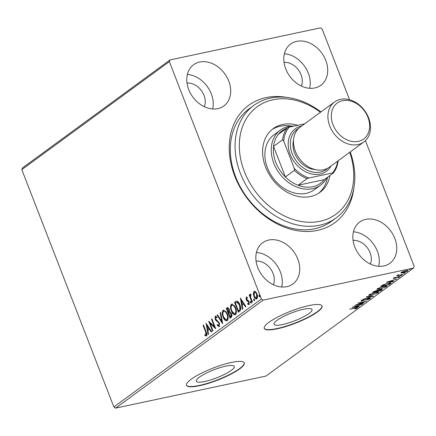 <?xml version="1.0" encoding="UTF-8"?>
<svg xmlns="http://www.w3.org/2000/svg" width="436" height="436" viewBox="0 0 436 436"><rect width="100%" height="100%" fill="white"/><g stroke="black" fill="none" stroke-linecap="round" stroke-linejoin="round"><path stroke-width="0.65" d="M353.792 188.603A72.812 56.277 -126.2 0 1 317.528 230.399A72.812 56.277 -126.2 0 1 234.775 176.155A72.812 56.277 -126.2 0 1 266.015 97.599A72.812 56.277 -126.2 0 1 287.057 97.446M253.763 105.425L249.005 108.907A69.716 53.884 53.8 0 0 240.47 187.197A69.716 53.884 53.8 0 0 314.841 228.737A69.716 53.884 53.8 0 0 331.36 221.412L336.123 217.929A69.716 53.884 -126.2 0 1 272.178 213.776A69.716 53.884 -126.2 0 1 235.091 148.153A69.716 53.884 -126.2 0 1 253.763 105.425A69.716 53.884 -126.2 0 1 320.94 111.927M204.849 381.451A20.388 4.24 158.8 0 0 225.031 374.115A20.388 4.24 158.8 0 0 234.296 366.436A20.388 4.24 158.8 0 0 225.728 366.164A20.388 4.24 158.8 0 0 205.552 373.499A20.388 4.24 158.8 0 0 196.282 381.178A20.388 4.24 158.8 0 0 204.849 381.451M282.588 324.542A20.388 4.24 158.8 0 0 302.764 317.206A20.388 4.24 158.8 0 0 312.034 309.527A20.388 4.24 158.8 0 0 303.467 309.26A20.388 4.24 158.8 0 0 283.286 316.596A20.388 4.24 158.8 0 0 274.021 324.275A20.388 4.24 158.8 0 0 282.588 324.542M277.269 328.798A30.983 6.442 158.8 0 0 307.936 317.648A30.983 6.442 158.8 0 0 322.024 305.979A30.983 6.442 158.8 0 0 308.999 305.571A30.983 6.442 158.8 0 0 278.337 316.721A30.983 6.442 158.8 0 0 264.249 328.39A30.983 6.442 158.8 0 0 277.269 328.798M264.2 328.248A30.983 6.442 158.8 0 0 277.16 328.515A30.983 6.442 158.8 0 0 307.533 317.517A30.983 6.442 158.8 0 0 321.959 305.843M199.535 385.702A30.983 6.442 158.8 0 0 230.203 374.551A30.983 6.442 158.8 0 0 244.285 362.883A30.983 6.442 158.8 0 0 231.265 362.474A30.983 6.442 158.8 0 0 200.598 373.625A30.983 6.442 158.8 0 0 186.51 385.293A30.983 6.442 158.8 0 0 199.535 385.702M186.466 385.152A30.983 6.442 158.8 0 0 199.426 385.419A30.983 6.442 158.8 0 0 229.794 374.42A30.983 6.442 158.8 0 0 244.225 362.747M286.828 286.665A25.561 19.756 53.8 0 0 292.888 283.978A25.561 19.756 53.8 0 0 296.017 255.267A25.561 19.756 53.8 0 0 268.745 240.04A25.561 19.756 53.8 0 0 262.69 242.727A25.561 19.756 53.8 0 0 259.556 271.432A25.561 19.756 53.8 0 0 286.828 286.665M281.7 287.002A25.561 19.756 53.8 0 0 256.423 252.477M314.797 87.958A25.561 19.756 53.8 0 0 320.852 85.276A25.561 19.756 53.8 0 0 323.981 56.566A25.561 19.756 53.8 0 0 296.714 41.338A25.561 19.756 53.8 0 0 290.654 44.02A25.561 19.756 53.8 0 0 287.526 72.73A25.561 19.756 53.8 0 0 314.797 87.958M309.664 88.295A25.561 19.756 53.8 0 0 284.392 53.77M217.782 108.646A25.561 19.756 53.8 0 0 223.837 105.964A25.561 19.756 53.8 0 0 226.971 77.254A25.561 19.756 53.8 0 0 199.699 62.026A25.561 19.756 53.8 0 0 193.639 64.708A25.561 19.756 53.8 0 0 190.51 93.418A25.561 19.756 53.8 0 0 217.782 108.646M212.654 108.984A25.561 19.756 53.8 0 0 187.376 74.463M383.844 265.971A25.561 19.756 53.8 0 0 389.898 263.29A25.561 19.756 53.8 0 0 393.032 234.579A25.561 19.756 53.8 0 0 365.76 219.352A25.561 19.756 53.8 0 0 359.7 222.033A25.561 19.756 53.8 0 0 356.572 250.744A25.561 19.756 53.8 0 0 383.844 265.971M378.71 266.309A25.561 19.756 53.8 0 0 353.438 231.789M370.404 264.053A16.268 12.573 53.8 0 0 367.493 248.008A16.268 12.573 53.8 0 0 353.084 240.389M204.342 106.727A16.268 12.573 53.8 0 0 201.432 90.683A16.268 12.573 53.8 0 0 187.022 83.063M301.358 86.039A16.268 12.573 53.8 0 0 298.447 69.994A16.268 12.573 53.8 0 0 284.032 62.375M273.388 284.741A16.268 12.573 53.8 0 0 270.484 268.701A16.268 12.573 53.8 0 0 256.068 261.077M261.404 298.965L263.164 300.121L413.535 268.053L265.993 376.055L115.622 408.123L113.861 406.968L261.404 298.965L169.342 61.618L21.8 169.62L22.465 167.947L170.007 59.945L320.378 27.877L322.139 29.032L349.568 99.757M365.423 140.626L414.2 266.38L413.535 268.053M256.722 298.911L254.346 296.142L253.763 293.275L254.455 291.237L253.97 291.341L255.578 291.689L256.989 293.957C257.796 295.995 257.758 297.619 256.869 298.824C255.649 299.167 254.646 298.306 253.861 296.246L253.278 293.379L254.324 291.172M256.869 298.824L256.482 298.998M251.981 302.241L249.174 295.014L249.605 294.698L250.013 295.761L250.297 294.028L250.716 294.038L250.814 294.954L250.569 296.971L252.406 301.925L251.981 302.241M246.542 296.971L247.392 297.477L247.381 298.279L246.536 297.919L246.504 299.194L248.509 300.824L249.081 301.843L248.989 304.59L247.735 304.252L247.719 303.407L248.602 303.734L248.667 302.192L246.656 300.557L246.089 299.543L246.34 296.976M247.386 297.815L246.536 297.919M248.809 303.69L248.471 303.794L249.087 303.63L249.152 302.088L248.667 302.192M239.675 311.25L238.383 312.192L234.546 302.301L236.846 301.074C238.181 301.532 239.206 302.797 239.931 304.873C241.103 307.68 241.015 309.805 239.675 311.25M236.525 301.096L236.846 301.074M230.126 318.236L226.289 308.345L227.608 307.511L229.303 309.288L229.598 311.773L231.456 313.658C232.083 315.293 232.012 316.552 231.233 317.424L230.126 318.236M222.649 323.708L217.035 315.119L217.499 314.781L221.761 321.294L220.202 312.803L220.665 312.465L222.649 323.708M212.97 330.793L212.539 331.109L208.702 321.218L214.343 326.564L211.482 319.185L211.907 318.874L215.744 328.766L210.114 323.436L212.97 330.793M206.43 335.911L204.936 335.535L204.86 334.614L206.032 334.897L205.634 331.916L203.083 325.338L203.508 325.022L206.097 331.703C206.964 333.371 207.078 334.772 206.43 335.911L206.168 336.025M205.694 334.962L206.517 334.793L206.119 331.812L203.568 325.234L203.083 325.338M113.861 406.968L21.8 169.62M205.999 323.196L211.689 331.736L211.22 332.074L209.422 329.322L207.863 330.461L208.522 334.052L208.054 334.39L206.092 323.18M219.226 326.542L217.139 325.294L217.292 324.537L218.801 325.55L218.927 323.305L218.409 322.438L215.929 320.504L215.128 319.157L215.221 316.122L216.943 317.01L216.845 317.866L215.613 317.141L215.537 318.803L219.363 323.005L218.948 326.668M218.976 325.512L218.649 325.616L219.286 325.447L219.412 323.201L218.927 323.305M219.412 323.201L218.894 322.335L216.414 320.4L215.613 319.054L215.444 316.018M216.91 317.315L215.613 317.141M227.238 320.673C225.548 321.114 224.169 319.915 223.096 317.086C221.973 314.291 221.995 312.029 223.172 310.301L223.69 310.061L227.352 313.915C228.475 316.716 228.437 318.972 227.238 320.673L226.747 320.901M235.495 314.628C233.81 315.07 232.426 313.871 231.358 311.042C230.23 308.247 230.257 305.985 231.429 304.257L231.947 304.017L235.609 307.87C236.732 310.672 236.694 312.928 235.495 314.628L235.004 314.857M240.312 298.082L245.997 306.617L245.533 306.955L243.735 304.203L242.176 305.347L242.836 308.933L242.367 309.277L240.405 298.06M250.569 301.407L251.065 302.012L251.032 303.096L250.357 302.53L250.482 301.407M253.845 299.014L254.341 299.614L254.308 300.698L253.632 300.137L253.757 299.009M259.18 295.107L259.682 295.706L259.643 296.791L258.968 296.224L259.093 295.101M401.038 272.707L401.185 273.094L401.311 272.467L403.485 271.41L406.101 270.636L408.118 270.609L407.731 271.099L402.973 272.931L400.935 272.952M398.264 274.876L399.06 275.203L403.207 274.353L396.58 275.988L398.635 274.882L398.237 275.181L398.019 274.615M397.763 275.078L397.915 275.481L397.637 275.16M393.512 278.179L395.218 277.389L394.297 277.999L394.722 278.124L398.962 276.588L399.856 276.865L398.133 277.688L399.044 277.067L398.569 276.898L395.414 278.124L393.305 278.446M394.22 277.797L394.722 278.124M400.074 276.577L399.856 276.865L399.703 276.484M399.044 277.067L398.493 276.702M390.476 283.678L389.185 284.621L380.693 286.43L383.162 284.784L388.465 283.002L391.185 282.893L390.476 283.678L390.138 283.198M380.928 290.665L372.437 292.474L376.606 290.518L377.892 290.512L380.939 289.406L382.41 289.39L380.928 290.665L380.792 290.316M373.45 296.137L363.183 299.249L371.439 296.545L366.349 296.932L366.812 296.594L373.434 296.093M363.771 303.222L354.855 305.347L363.962 301.963L358.06 303.004L366.545 301.194L357.455 304.573L363.771 303.222M356.474 308.225C356.577 307.93 356.048 307.941 354.877 308.257L349.656 309.151L355.389 307.93C357.1 307.473 357.754 307.511 357.351 308.039L354.882 308.993L356.474 308.225L356.381 307.489M357.624 307.696L357.351 308.039L357.182 307.609M263.164 300.121L115.622 408.123M352.152 307.326L362.49 304.165L358.735 305.5L357.171 306.644L359.324 306.481L358.861 306.819L352.152 307.326M369.248 298.878L368.584 298.616L362.24 300.856C361.133 301.096 360.806 300.993 361.253 300.551L363.76 299.461L362.12 300.371L362.632 300.551L369.025 298.3C370.289 298.033 370.665 298.159 370.148 298.671L367.047 299.979L369.248 298.878L369.221 298.044M361.013 300.873L361.253 300.551M362.022 300.126L361.967 300.557L361.749 299.99M370.431 298.3L370.148 298.671L369.957 298.17M371.592 295.314L368.736 295.368L369.205 294.731L375.827 292.196L378.655 292.158L378.159 292.801L371.51 295.101M379.854 289.27L376.993 289.319L377.462 288.687L384.083 286.152L386.912 286.114L386.421 286.757L379.767 289.057M386.46 282.212L396.804 279.045L393.043 280.381L391.484 281.525L393.637 281.362L393.168 281.705L386.46 282.212M400.733 275.536L401.894 275.372L400.477 275.677M401.54 275.263L401.834 275.225M404.009 273.138L405.169 272.98L403.752 273.279M404.815 272.865L405.109 272.827M409.344 269.23L410.505 269.067L409.093 269.372M410.156 268.958L410.45 268.919M170.007 59.945L169.342 61.618M356.866 307.642L356.517 307.832M357.035 306.29L357.171 306.644M358.741 306.524L358.861 306.819M357.678 305.821L354.234 306.868L356.485 306.693L357.613 305.641M369.826 298.175L369.374 298.437M361.88 300.317L361.52 300.377M371.325 296.251L371.439 296.545M369.717 295.008L368.889 295.003M378.279 291.957L377.941 292.24L378.159 292.801M377.941 292.24L377.658 292.431M375.396 292.512L370.093 294.529L369.728 295.047L372.017 295.003L377.276 292.997L377.674 292.463L375.32 292.311M369.984 294.245L370.093 294.529M381.843 289.27L382.034 289.853M381.816 289.286L381.386 289.602M377.456 290.392L377.107 290.649L377.325 291.21L380.481 290.54L381.429 289.711L381.211 289.15M374.072 291.379L373.734 291.978L376.459 291.395L377.096 290.807L376.873 290.24M373.603 291.64L373.734 291.978M376.121 290.632L374.181 291.651M376.677 291.237C377.32 290.768 377.162 290.632 376.192 290.823M378.246 290.332L377.325 291.21M380.437 289.526L378.323 290.534M380.971 290.18C381.669 289.678 381.511 289.526 380.508 289.722M377.974 288.964L377.145 288.954M386.536 285.907L386.198 286.19L386.421 286.757M386.198 286.19L385.915 286.387M383.653 286.463L378.35 288.485L377.985 289.003L380.274 288.959L385.533 286.953L385.931 286.419L383.576 286.267M378.241 288.201L378.35 288.485M389.048 284.267L389.185 284.621M390.738 282.719L390.253 283.111M381.86 285.585L381.996 285.934L388.743 284.495L390.127 283.367L389.931 282.664M383.653 284.545L381.996 285.934M387.958 283.117L383.74 284.779M390.127 283.367L388.035 283.313M391.348 281.171L391.484 281.525M393.054 281.405L393.168 281.705M391.991 280.702L388.541 281.749L390.798 281.574L391.92 280.522M394.209 278.135L394.324 278.43M398.182 275.034L397.779 275.121M407.627 270.445L407.731 271.099M407.513 270.533L407.17 270.761M401.779 272.527L401.196 272.555M405.605 270.751L401.823 272.642L401.605 272.075M401.976 272.064L402.074 272.309C401.621 272.805 402.068 272.909 403.404 272.614L406.968 271.263L407.011 270.347M406.968 271.263C407.442 270.756 407.011 270.652 405.682 270.947M206.915 335.807L204.936 335.535M205.421 335.431L205.372 334.864M206.179 334.859L206.517 334.793L206.179 334.859M211.596 331.801L209.907 329.218L209.422 329.322M208.501 334.063L206.659 324.046M207.65 329.316L209.329 328.335L207.443 325.458L206.958 325.561L207.65 329.316L208.844 328.439L206.958 325.561M209.329 328.335L208.844 328.439M212.948 330.81L209.454 321.795M211.482 319.185L211.983 319.07L214.828 326.46L214.343 326.564M215.488 328.101L210.599 323.332L210.114 323.436M219.711 326.439L217.624 325.191L217.139 325.294M218.894 322.335L218.409 322.438M216.414 320.4L215.929 320.504M215.613 319.054L215.128 319.157M222.545 322.705L217.52 315.015L217.035 315.119M220.202 312.803L220.703 312.688L222.246 321.19L221.761 321.294M226.982 320.825L223.581 316.983L223.096 317.086M223.581 316.983C222.458 314.187 222.48 311.925 223.657 310.198L223.172 310.301M223.657 310.198L223.935 310.034M227.314 319.566L226.453 319.844L227.314 319.566C228.29 318.198 228.322 316.383 227.407 314.122C226.551 311.844 225.439 310.868 224.071 311.2M226.922 314.225C226.066 311.947 224.954 310.972 223.586 311.304C222.638 312.699 222.616 314.52 223.521 316.77C224.377 319.038 225.477 320.002 226.829 319.67C227.805 318.302 227.837 316.487 226.922 314.225L227.407 314.122M224.442 311.032L223.586 311.304M230.535 317.937L226.775 308.241L226.289 308.345M226.775 308.241L227.826 307.505M230.159 312.59L228.731 313.233L230.159 316.912L231.129 316.449L231.516 313.865L230.055 312.612M229.369 309.511L228.884 309.615L227.554 308.726L227.107 309.048L228.339 312.22L229.042 311.958L229.369 309.511L228.039 308.623M228.333 308.475L227.554 308.726M229.042 311.958L228.557 312.062L228.884 309.615M231.516 313.865L231.031 313.969L229.614 312.705L230.099 312.601M231.129 316.449L230.644 316.552L231.031 313.969M230.159 316.912L230.644 316.552M235.238 314.781L231.843 310.939L231.358 311.042M231.843 310.939C230.715 308.143 230.742 305.881 231.914 304.154L231.429 304.257M231.914 304.154L232.192 303.99M235.576 313.522L234.71 313.8L235.576 313.522C236.546 312.154 236.579 310.339 235.663 308.078C234.808 305.8 233.696 304.824 232.328 305.156M235.178 308.181C234.323 305.903 233.211 304.928 231.843 305.26C230.895 306.655 230.873 308.475 231.783 310.726C232.633 312.993 233.734 313.958 235.091 313.626C236.061 312.258 236.094 310.443 235.178 308.181L235.663 308.078M232.699 304.987L231.843 305.26M238.792 311.893L235.031 302.197L234.546 302.301M235.031 302.197L236.753 301.074M237.467 302.072L235.369 303.004L238.416 310.863L239.92 309.44L239.5 305.184L236.982 302.175L237.467 302.072L239.985 305.08L239.5 305.184M238.416 310.863L240.405 309.337L239.985 305.08M240.405 309.337L239.92 309.44M245.909 306.682L244.22 304.099L243.735 304.203M242.814 308.95L240.972 298.927M241.964 304.197L243.642 303.222L241.757 300.339L241.272 300.442L241.964 304.197L243.157 303.325L241.272 300.442M243.642 303.222L243.157 303.325M249.474 304.486L247.735 304.252M248.22 304.148L248.209 303.761M249.152 302.088L248.787 301.472L248.302 301.576M248.787 301.472L247.555 301.162M248.04 301.058L246.656 300.557M247.141 300.453L246.574 299.439L246.089 299.543M246.574 299.439L246.651 296.949M251.518 302.993L250.842 302.426L250.357 302.53M250.842 302.426L250.874 301.341M252.39 301.941L249.659 294.91L249.174 295.014M250.368 295.69L250.013 295.761M250.466 295.107L250.684 294.022M254.793 300.595L254.117 300.033L253.632 300.137M254.117 300.033L254.15 298.949M253.763 293.275L253.278 293.379M254.346 296.142L253.861 296.246M257.011 297.832L256.275 298.05L257.011 297.832L257.049 294.169C256.477 292.621 255.725 291.94 254.798 292.125M256.564 294.273C255.992 292.725 255.24 292.044 254.313 292.229L254.286 295.94C254.864 297.483 255.61 298.148 256.526 297.935L256.564 294.273L257.049 294.169M255.033 292.016L254.313 292.229M260.129 296.687L259.453 296.12L258.968 296.224M259.453 296.12L259.491 295.036M320.449 112.286A66.615 51.486 53.8 0 0 239.337 147.597A66.615 51.486 53.8 0 0 298.398 220.91A66.615 51.486 53.8 0 0 353.721 173.435A66.615 51.486 53.8 0 0 349.732 152.289M350.222 151.93A69.716 53.884 -126.2 0 1 354.795 175.196A69.716 53.884 -126.2 0 1 336.123 217.929M280.364 130.108L274.021 134.757A34.084 26.34 53.8 0 0 264.892 155.647A34.084 26.34 53.8 0 0 283.019 187.725A34.084 26.34 53.8 0 0 314.28 189.758L320.629 185.115A34.084 26.34 -126.2 0 1 312.552 188.695A34.084 26.34 -126.2 0 1 276.19 168.389A34.084 26.34 -126.2 0 1 280.364 130.108A34.084 26.34 -126.2 0 1 288.441 126.527A34.084 26.34 -126.2 0 1 294.387 126.031M291.335 126.102A39.507 30.531 53.8 0 0 272.031 129.547M329.921 175.528A39.507 30.531 -126.2 0 1 319.866 192.39A39.507 30.531 -126.2 0 1 283.629 190.036A39.507 30.531 -126.2 0 1 262.614 152.851A39.507 30.531 -126.2 0 1 273.198 128.636A39.507 30.531 -126.2 0 1 297.761 125.312M318.645 193.224A39.507 30.531 53.8 0 0 327.54 177.267M287.079 128.13A32.531 25.146 53.8 0 0 278.31 134.397A32.531 25.146 53.8 0 0 273.536 146.403A32.531 25.146 53.8 0 0 285.389 176.967A32.531 25.146 53.8 0 0 298.033 185.256A32.531 25.146 53.8 0 0 312.797 186.701A32.531 25.146 53.8 0 0 324.27 179.665L333.311 173.043L332.314 173.01A31.605 24.427 53.8 0 0 337.677 161.113M278.31 134.397L287.351 127.781L289.302 127.116A31.605 24.427 53.8 0 0 283.722 141.155L294.24 168.28A31.605 24.427 53.8 0 0 309.031 177.975L307.08 178.64L298.033 185.256L324.27 179.665M326.891 177.746A34.084 26.34 -126.2 0 1 320.629 185.115M283.722 141.155L282.577 139.787L273.536 146.403L285.389 176.967L294.431 170.351L294.24 168.28M304.666 123.84L289.302 127.116M309.031 177.975L332.314 173.01M338.069 160.824L338.085 161.037A32.531 25.146 -126.2 0 1 333.311 173.043M307.08 178.64A32.531 25.146 -126.2 0 1 294.431 170.351M282.577 139.787A32.531 25.146 -126.2 0 1 287.351 127.781M342.576 100.683A22.307 17.244 53.8 0 0 333.006 124.756A22.307 17.244 53.8 0 0 358.359 141.373A22.307 17.244 53.8 0 0 367.93 117.306A22.307 17.244 53.8 0 0 342.576 100.683M357.967 144.567A24.787 19.157 -126.2 0 1 331.524 129.797A24.787 19.157 -126.2 0 1 334.559 101.959A24.787 19.157 -126.2 0 1 340.434 99.354A24.787 19.157 -126.2 0 1 366.878 114.123A24.787 19.157 -126.2 0 1 363.842 141.962A24.787 19.157 -126.2 0 1 357.967 144.567M298.622 128.424A24.787 19.157 53.8 0 0 293.341 156.197A24.787 19.157 53.8 0 0 320.367 172.089A24.787 19.157 53.8 0 0 327.752 168.214M331 166.002A26.334 20.356 -126.2 0 1 320.122 174.078A26.334 20.356 -126.2 0 1 290.191 154.458A26.334 20.356 -126.2 0 1 301.494 126.048A26.334 20.356 -126.2 0 1 301.717 125.999M315.184 169.566A21.691 16.764 -126.2 0 1 293.542 140M363.842 141.962L329.414 167.162A24.787 19.157 -126.2 0 1 323.539 169.762A24.787 19.157 -126.2 0 1 297.096 154.998A24.787 19.157 -126.2 0 1 300.132 127.159L334.559 101.959M377.325 290.49L377.543 291.052M382.143 285.389L382.274 285.727M206.119 331.812L205.634 331.916M217.575 321.272L217.09 321.376M227.559 307.669L227.074 307.772M235.871 301.581L235.386 301.685M239.359 310.427L238.874 310.53M377.674 292.463L377.451 291.897M369.728 295.047L369.51 294.48M385.931 286.419L385.713 285.853M377.985 289.003L377.767 288.436M394.204 278.124L393.986 277.558M399.169 276.898L398.951 276.331M205.89 334.962L206.375 334.859M250.635 294.938L251.12 294.834"/></g></svg>
